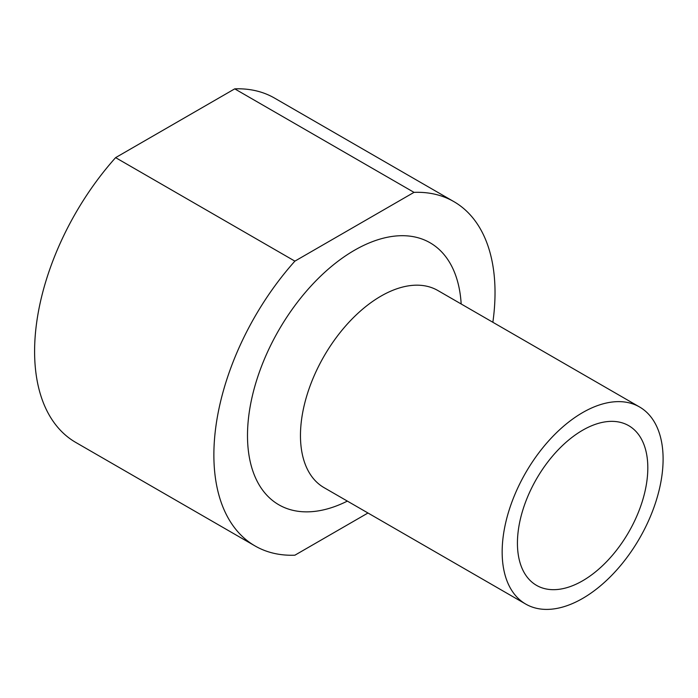 <?xml version="1.0" encoding="UTF-8"?>
<svg xmlns="http://www.w3.org/2000/svg" width="698" height="698" viewBox="0 0 698 698"><rect width="100%" height="100%" fill="white"/><g stroke="black" fill="none" stroke-linecap="round" stroke-linejoin="round"><path stroke-width="1.05" d="M492.858 322.275A198.799 114.777 120 0 0 453.848 201.609L274.567 98.104A198.799 114.777 120 0 0 234.729 88.855L115.606 157.635L294.888 261.139A198.799 114.777 120 0 0 255.049 545.949A198.799 114.777 120 0 0 294.888 555.198L367.977 513.004M115.606 157.635A198.799 114.777 120 0 0 75.768 442.436L255.049 545.949M453.848 201.609A198.799 114.777 120 0 0 414.01 192.36L234.729 88.855M414.01 192.36L294.888 261.139M582.629 412.597A113.809 65.708 120 0 0 508.284 512.882A113.809 65.708 120 0 0 525.725 604.075A113.809 65.708 120 0 0 639.534 538.367A113.809 65.708 120 0 0 639.534 406.96A113.809 65.708 120 0 0 582.629 412.597M582.629 430.238A92.197 53.231 120 0 0 522.392 511.486A92.197 53.231 120 0 0 536.526 585.36A92.197 53.231 120 0 0 628.724 532.129A92.197 53.231 120 0 0 628.724 425.675A92.197 53.231 120 0 0 582.629 430.238M347.368 501.103A151.265 87.329 -60 0 1 247.554 431.408A151.265 87.329 -60 0 1 354.453 250.277A151.265 87.329 -60 0 1 461.177 303.988M639.534 406.96L437.838 290.508A113.809 65.708 120 0 0 380.934 296.144A113.809 65.708 120 0 0 306.588 396.438A113.809 65.708 120 0 0 324.029 487.632L525.725 604.075"/></g></svg>
